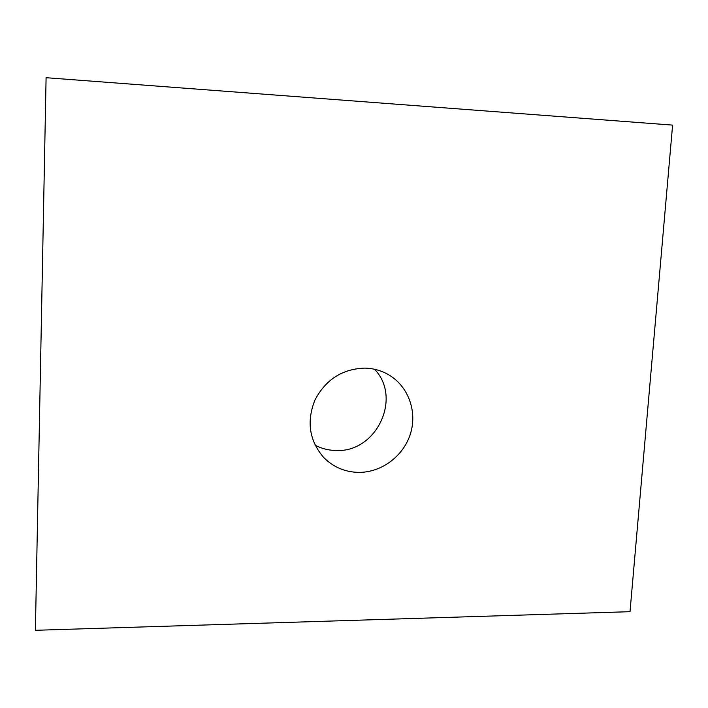 <?xml version="1.0" encoding="UTF-8"?>
<svg xmlns="http://www.w3.org/2000/svg" width="708" height="708" viewBox="0 0 708 708"><rect width="100%" height="100%" fill="white"/><g stroke="black" fill="none" stroke-linecap="round" stroke-linejoin="round"><path stroke-width="1.06" d="M364.85 368.116C342.389 368.859 325.751 379.506 314.927 400.047C306.396 421.57 309.308 440.703 323.653 457.43C333.362 467.218 345.168 472.201 359.053 472.386C381.975 472.404 403.852 455.731 410.569 433.376C417.393 411.047 408.082 385.922 388.391 374.62C381.178 370.505 373.328 368.337 364.85 368.116M315.104 445.19C321.768 448.677 328.884 450.447 336.468 450.5C376.603 452.394 402.294 397.754 374.514 369.257M35.4 630.297L630.014 611.685L672.6 125.112L46.091 77.703L35.4 630.297"/></g></svg>
